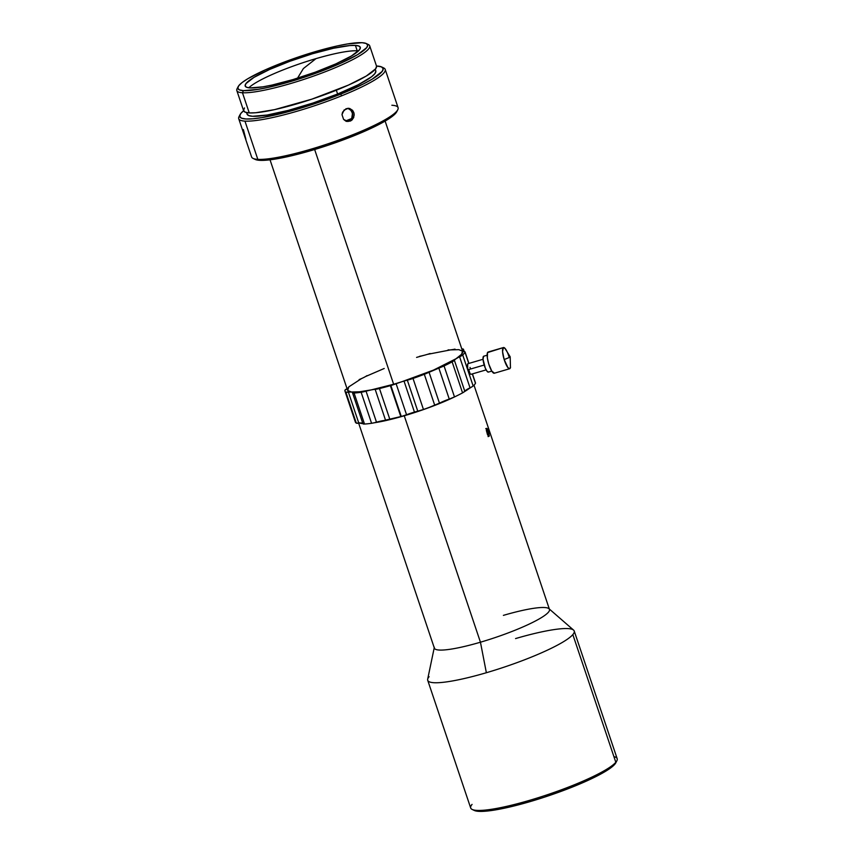 <?xml version="1.0" encoding="UTF-8"?>
<svg xmlns="http://www.w3.org/2000/svg" width="854" height="854" viewBox="0 0 854 854"><rect width="100%" height="100%" fill="white"/><g stroke="black" fill="none" stroke-linecap="round" stroke-linejoin="round"><path stroke-width="1.28" d="M510.244 368.191L510.521 367.337L509.838 368.672L507.938 367.658L504.159 359.513A20.058 1.132 -17.1 0 0 510.18 356.791A20.058 1.132 -17.1 0 0 509.016 356.758A11.038 2.722 -106.3 0 0 503.486 347.535A11.038 2.722 -106.3 0 0 503.337 347.599L487.933 352.115A11.038 2.722 73.7 0 0 488.669 363.719A11.038 2.722 73.7 0 0 494.285 373.241A11.038 2.722 73.7 0 0 494.434 373.177L491.765 371.074L488.755 364.028L487.356 357.943L487.527 352.585L503.337 347.599L505.237 348.613M484.015 356.203L483.61 356.246A8.284 2.039 73.7 0 0 484.165 364.957A8.284 2.039 73.7 0 0 488.381 372.098A8.284 2.039 73.7 0 0 488.488 372.045L487.068 371.298L485.307 368.127L483.044 359.299L483.61 356.246L487.132 355.221L483.61 356.246A8.284 2.039 73.7 0 1 483.727 356.203L487.132 355.211M509.838 368.672A11.038 2.722 -106.3 0 1 509.689 368.725A11.038 2.722 -106.3 0 1 504.159 359.513A11.038 2.722 -106.3 0 1 503.337 347.599L502.568 351.667L504.159 359.513A20.058 1.132 162.9 0 0 510.18 356.791M470.992 374.308L469.519 373.294L467.928 369.793L484.186 365.032L467.928 369.793L467.266 365.822L467.736 363.772L467.629 368.618L470.01 373.892M404.433 415.556L403.654 415.781A59.727 9.202 -18.6 0 0 404.433 415.556A59.727 9.202 -18.6 0 0 421.15 410.23L404.433 415.556M361.744 422.997A59.727 9.202 -18.6 0 0 362.342 423.104L361.744 422.997M376.304 422.239A59.727 9.202 -18.6 0 0 386.435 420.253L375.482 422.367M404.252 415.77A60.719 9.351 161.4 0 1 373.999 422.826L404.252 415.77L480.45 642.208L404.252 415.77L426.733 408.425L454.862 396.768A60.719 9.351 161.4 0 1 404.252 415.77M359.15 422.773L362.886 423.605A60.719 9.351 161.4 0 1 359.769 423.05M358.659 423.189L434.376 648.165A60.719 9.351 -18.6 0 0 480.45 642.208A60.719 9.351 161.4 0 1 434.334 647.279L427.673 679.186A77.276 11.903 -18.6 0 0 486.364 672.728L480.45 642.208L486.364 672.728A77.276 11.903 161.4 0 1 427.715 680.307A77.276 11.903 161.4 0 1 429.082 676.71M486.321 429.114L486.929 428.409L487.41 428.975L488.958 433.01L489.15 436.213L488.157 435.743L486.321 429.114L486.929 428.409L487.41 428.975L488.968 433.031M489.331 435.572L488.734 436.277L487.517 434.697L486.31 430.267M613.909 756.644A77.276 11.903 161.4 0 1 616.876 760.743A77.276 11.903 161.4 0 1 615.809 762.28A77.276 11.903 -18.6 0 0 617.175 758.683L574.208 630.999A77.276 11.903 161.4 0 1 572.842 634.597L615.809 762.28A77.276 11.903 161.4 0 1 529.331 800.411A77.276 11.903 161.4 0 1 472.177 809.443A77.276 11.903 161.4 0 1 472.059 804.393M515.56 638.578A77.276 11.903 161.4 0 1 574.208 630.999M472.177 809.443L474.237 810.435A75.622 11.646 -18.6 0 0 530.163 801.596L529.331 800.411L530.163 801.596L544.169 797.252L584.083 782.136L603.97 772.24L610.653 767.938L615.862 762.707M355.307 421.47A63.484 9.778 -18.6 0 0 356.289 423.114L361.84 423.008L364.509 424.043A63.484 9.778 -18.6 0 0 371.575 423.296L389.915 419.57A63.484 9.778 -18.6 0 0 400.825 416.656A11.038 1.697 -18.6 0 0 401.295 416.517L406.557 414.745L396.117 383.734A11.038 1.697 161.4 0 1 390.865 385.506L401.295 416.517A11.038 1.697 -18.6 0 0 406.557 414.745L396.117 383.734A16.557 2.551 161.4 0 1 401.786 381.749A16.557 2.551 161.4 0 1 404.017 381.076L414.457 412.087A16.557 2.551 -18.6 0 0 406.557 414.745L414.457 412.087A16.557 2.551 161.4 0 1 417.777 411.18L423.456 409.461A63.484 9.778 -18.6 0 0 434.75 405.319L454.488 396.939A63.484 9.778 -18.6 0 0 462.569 392.872L473.159 385.976A63.484 9.778 -18.6 0 0 475.464 383.275L472.315 373.924L475.368 382.816M316.023 58.616A60.719 9.351 -18.6 0 0 248.802 87.802A60.719 9.351 -18.6 0 1 316.023 58.616L303.383 68.544L316.023 58.616A60.719 9.351 -18.6 0 1 357.207 50.781L355.403 45.401A60.719 9.351 161.4 0 1 360.292 47.301A60.719 9.351 161.4 0 1 316.161 71.853A60.719 9.351 161.4 0 1 250.083 87.919L263.053 86.82L271.967 85.08L292.954 79.582L315.425 72.12L335.974 63.826L351.464 55.969L359.534 49.735L360.356 47.536L358.958 46.073L355.403 45.401L349.83 45.55L333.53 48.24L312.543 53.738L290.061 61.21L269.512 69.505L254.022 77.362L245.952 83.596L245.141 85.795L246.528 87.257L250.083 87.919A60.719 9.351 161.4 0 1 245.194 86.03A60.719 9.351 161.4 0 1 289.325 61.477A60.719 9.351 161.4 0 1 355.403 45.401L357.207 50.781C348.816 50.503 335.088 53.119 316.023 58.616M297.502 78.194L303.383 68.544L297.502 78.194M347.909 121.503L343.596 119.4L341.995 114.649L344.055 110.049L348.443 108.266L352.606 110.358L353.823 112.557L354.207 115.109L352.307 119.731L350.279 121.087L346.233 121.396L350.279 121.087L345.56 120.916L343.596 119.4L341.995 114.649L342.603 112.141L346.105 108.682L349.617 108.437L352.606 110.358L354.132 113.817L353.673 117.628L351.357 120.521L347.802 121.503M238.725 118.706L251.599 156.965A77.276 11.903 -18.6 0 0 257.823 159.367L244.949 121.119A77.276 11.903 161.4 0 1 238.725 118.706A77.276 11.903 161.4 0 1 239.718 115.578A77.276 11.903 -18.6 0 0 239.024 116.646A77.276 11.903 -18.6 0 0 244.949 121.119A77.276 11.903 -18.6 0 0 341.76 95.765A77.276 11.903 -18.6 0 0 383.724 67.957L381.663 66.964A75.622 11.646 161.4 0 1 340.597 94.175L341.76 95.765L340.597 94.175L299.252 108.607L262.007 117.606L252.805 118.802L245.856 118.984L241.436 118.151L239.696 116.336L240.721 113.603L243.603 110.732A70.103 10.803 -18.6 0 0 249.251 112.92L242.472 92.755L243.39 90.631A68.448 10.547 161.4 0 1 238.138 86.67A68.448 10.547 161.4 0 1 292.602 59.011A68.448 10.547 161.4 0 1 362.107 42.7A68.448 10.547 161.4 0 1 366.302 43.543A68.448 10.547 161.4 0 1 322.769 70.668A68.448 10.547 161.4 0 1 243.39 90.631L242.472 92.755A70.103 10.803 161.4 0 1 236.825 90.577A70.103 10.803 161.4 0 1 237.807 87.62M243.379 129.562L245.888 139.266M244.49 107.924L243.539 110.454L245.151 112.141L249.251 112.92A70.103 10.803 -18.6 0 0 325.545 94.367A70.103 10.803 -18.6 0 0 376.497 66.014A75.622 11.646 161.4 0 1 381.663 66.964M255.122 159.399L259.776 160.338L266.726 160.157L287.029 156.805L327.199 145.532L354.517 135.53L354.634 134.014L354.517 135.53A75.622 11.646 -18.6 0 0 396.736 111.757L397.783 109.728A77.276 11.903 161.4 0 1 354.634 134.014A77.276 11.903 161.4 0 1 257.823 159.367A77.276 11.903 161.4 0 1 253.083 158.417L255.143 159.41A75.622 11.646 -18.6 0 0 354.517 135.53L377.393 125.271L386.04 120.542L392.349 116.325L396.768 111.693M391.858 105.255A77.276 11.903 161.4 0 1 397.783 109.728M348.603 108.501L350.375 109.536L352.531 113.198L351.699 118.503A73.412 11.305 161.4 0 1 345.635 120.948A73.412 11.305 -18.6 0 0 351.699 118.503L348.026 120.958L351.699 118.503L352.713 114.543L351.432 110.689L347.802 108.287M270.024 159.815L347.557 390.193A60.719 9.351 -18.6 0 0 351.4 391.997A60.719 9.351 -18.6 0 0 371.212 389.904A60.719 9.351 -18.6 0 0 393.641 384.247L314.646 149.514L393.641 384.247A60.719 9.351 -18.6 0 0 401.786 381.749A60.719 9.351 -18.6 0 0 433.416 370.134A60.719 9.351 -18.6 0 0 456.057 358.733A60.719 9.351 -18.6 0 0 462.654 351.453L385.122 121.076M246.56 112.579L247.094 114.169A67.893 10.461 -18.6 0 0 337.618 94.004L336.337 90.214L337.618 94.004A67.893 10.461 -18.6 0 0 375.792 70.85L375.258 69.27M358.499 50.888A60.719 9.351 -18.6 0 0 357.207 50.781L358.499 50.888M238.138 86.67L237.102 88.709A70.103 10.803 -18.6 0 0 242.472 92.755L249.251 112.92L255.698 112.749L274.518 109.643L311.753 99.192L348.421 85.101L366.302 76.027L375.621 68.822L376.561 66.292M449.225 349.937L458.811 349.649L462.526 351.175A16.557 2.551 161.4 0 0 464.042 351.613A11.038 1.697 161.4 0 1 465.067 351.965A11.038 1.697 161.4 0 1 465.024 352.264A63.484 9.778 161.4 0 1 462.719 354.954L456.057 358.733L461.576 354.282L462.526 351.175A16.557 2.551 161.4 0 1 462.484 351.09A16.557 2.551 161.4 0 1 463.081 350.012A11.038 1.697 161.4 0 0 463.476 349.297A11.038 1.697 161.4 0 0 463.092 349.03A63.484 9.778 161.4 0 0 461.747 348.752A63.484 9.778 161.4 0 1 463.092 349.03L462.526 351.175L464.928 351.795L468.793 363.452L465.024 352.264A63.484 9.778 161.4 0 1 462.719 354.954L473.159 385.976A63.484 9.778 -18.6 0 0 475.464 383.275A11.038 1.697 -18.6 0 0 475.507 382.987L472.443 373.892M470.02 367.401L470.362 368.416M367.145 44.098A70.103 10.803 161.4 0 1 369.707 45.849A70.103 10.803 161.4 0 1 318.766 74.202A70.103 10.803 161.4 0 1 242.472 92.755A70.103 10.803 -18.6 0 0 323.773 72.323A70.103 10.803 -18.6 0 0 368.362 44.536L366.302 43.543M362.107 42.7L366.11 43.458L367.69 45.102L366.761 47.578L357.666 54.603L340.202 63.463L317.047 72.814L291.705 81.226L268.049 87.428L258.004 89.382L243.39 90.631L239.376 89.873L237.807 88.229L238.725 85.752L242.109 82.539L247.831 78.728L265.284 69.857L288.449 60.506L313.781 52.094L337.437 45.902L347.493 43.949L362.107 42.7M369.707 45.849L376.497 66.014L381.45 66.868L383.19 68.683L382.176 71.416L372.12 79.187L363.473 83.916L340.597 94.175A75.622 11.646 161.4 0 1 240.07 114.617A75.622 11.646 161.4 0 1 243.603 110.732L236.825 90.577M247.03 113.902L248.589 115.536L252.56 116.283L267.056 115.044L288.31 110.379L313.087 102.992L337.618 94.004L358.157 84.792L371.586 76.764L374.938 73.572L375.856 71.117M341.76 95.765A77.276 11.903 161.4 0 1 244.949 121.119L257.823 159.367A77.276 11.903 -18.6 0 0 354.634 134.014A77.276 11.903 -18.6 0 0 398.081 107.668L385.207 69.409A77.276 11.903 161.4 0 1 341.76 95.765M382.517 67.519A77.276 11.903 161.4 0 1 385.207 69.409M366.056 391.164L361.135 392.274A63.484 9.778 161.4 0 1 354.068 393.021L351.4 391.997L359.459 391.794L371.212 389.904L366.056 391.164A11.038 1.697 161.4 0 1 361.135 392.274L371.575 423.296A11.038 1.697 -18.6 0 0 376.497 422.186L366.056 391.164A16.557 2.551 161.4 0 1 371.212 389.904L393.641 384.247A60.719 9.351 -18.6 0 0 401.786 381.749L433.416 370.134L456.057 358.733L452.129 361.861A63.484 9.778 161.4 0 1 444.048 365.928L424.31 374.298A63.484 9.778 161.4 0 1 413.016 378.45L407.337 380.169A16.557 2.551 -18.6 0 0 404.017 381.076A16.557 2.551 -18.6 0 0 401.786 381.749L390.865 385.506A11.038 1.697 161.4 0 1 390.385 385.645A63.484 9.778 161.4 0 1 379.475 388.549L371.212 389.904A16.557 2.551 161.4 0 1 375.152 389.317L385.581 420.339A11.038 1.697 -18.6 0 0 389.915 419.57L379.475 388.549A11.038 1.697 161.4 0 1 375.152 389.317L385.581 420.339A16.557 2.551 -18.6 0 0 376.497 422.186L366.056 391.164M362.886 423.499A16.557 2.551 -18.6 0 0 358.829 423.168L348.389 392.146L345.849 392.103A63.484 9.778 161.4 0 1 344.867 390.449L348.635 387.364L347.685 390.481L351.4 391.997L348.389 392.146A11.038 1.697 161.4 0 1 345.849 392.103L356.289 423.114A11.038 1.697 -18.6 0 0 358.829 423.168L348.389 392.146A16.557 2.551 161.4 0 1 351.4 391.997A16.557 2.551 161.4 0 1 352.446 392.488A16.557 2.551 161.4 0 1 352.467 392.605A11.038 1.697 161.4 0 0 352.478 392.68L362.918 423.701A11.038 1.697 -18.6 0 0 364.509 424.043L354.068 393.021A11.038 1.697 161.4 0 1 352.478 392.68M361.616 378.525L348.944 386.777M384.225 368.48L365.608 376.518M421.897 355.84L424.502 355.189A60.719 9.351 -18.6 0 0 416.581 357.41M455.011 349.115A16.557 2.551 161.4 0 1 450.763 349.852L427.278 354.399M448.147 349.83A16.557 2.551 161.4 0 0 450.763 349.852L452.705 349.574M414.457 412.087L404.017 381.076A16.557 2.551 161.4 0 1 407.337 380.169L417.777 411.18A16.557 2.551 -18.6 0 0 414.457 412.087M344.941 391.068L355.381 422.089A63.484 9.778 -18.6 0 0 356.289 423.114L345.849 392.103A63.484 9.778 161.4 0 1 344.941 391.068A63.484 9.778 161.4 0 1 344.867 390.449A11.038 1.697 161.4 0 1 346.5 388.976A16.557 2.551 161.4 0 0 348.635 387.364A16.557 2.551 161.4 0 0 348.923 386.595M463.081 350.012L463.615 351.592L463.081 350.012M462.569 392.872A11.038 1.697 -18.6 0 0 464.789 391.239L454.36 360.228A11.038 1.697 161.4 0 1 452.129 361.861L462.569 392.872L452.129 361.861A63.484 9.778 161.4 0 1 444.048 365.928A11.038 1.697 161.4 0 1 438.828 368.042L449.257 399.064A11.038 1.697 -18.6 0 0 454.488 396.939L444.048 365.928L454.488 396.939A63.484 9.778 -18.6 0 0 462.569 392.872M434.75 405.319A11.038 1.697 -18.6 0 0 439.479 403.205L429.039 372.195A11.038 1.697 161.4 0 1 424.31 374.298L434.75 405.319L424.31 374.298A63.484 9.778 161.4 0 1 413.016 378.45A11.038 1.697 161.4 0 1 407.337 380.169L417.777 411.18A11.038 1.697 -18.6 0 0 423.456 409.461L413.016 378.45L423.456 409.461A63.484 9.778 -18.6 0 0 434.75 405.319M400.825 416.656A11.038 1.697 -18.6 0 0 401.295 416.517L390.865 385.506A11.038 1.697 161.4 0 1 390.385 385.645L400.825 416.656L390.385 385.645A63.484 9.778 161.4 0 1 379.475 388.549L389.915 419.57A63.484 9.778 -18.6 0 0 400.825 416.656M366.974 375.632A16.557 2.551 161.4 0 1 363.804 377.489A16.557 2.551 161.4 0 1 359.139 379.582M430.138 353.503A16.557 2.551 161.4 0 1 424.502 355.189A16.557 2.551 161.4 0 1 419.56 356.321M456.057 358.733A16.557 2.551 161.4 0 1 459.601 356.801L470.042 387.823A16.557 2.551 -18.6 0 0 464.789 391.239L454.36 360.228A16.557 2.551 161.4 0 1 456.057 358.733M433.416 370.134A16.557 2.551 161.4 0 1 438.828 368.042L449.257 399.064A16.557 2.551 -18.6 0 0 439.479 403.205L429.039 372.195A16.557 2.551 161.4 0 1 433.416 370.134M361.135 392.274A63.484 9.778 161.4 0 1 354.068 393.021L364.509 424.043A63.484 9.778 -18.6 0 0 371.575 423.296L361.135 392.274M462.719 354.954A11.038 1.697 161.4 0 1 459.601 356.801L470.042 387.823A11.038 1.697 -18.6 0 0 473.159 385.976L462.719 354.954M474.002 810.318L478.037 811.3L484.613 811.268L493.495 810.222L530.163 801.596A75.622 11.646 -18.6 0 0 615.83 762.782L616.876 760.743M487.036 430.341L486.492 429.252M488.403 435.85L488.018 433.245M427.715 680.307L470.682 807.98A77.276 11.903 -18.6 0 0 529.331 800.411A77.276 11.903 -18.6 0 0 615.809 762.28L572.842 634.597A77.276 11.903 161.4 0 1 486.364 672.728A77.276 11.903 -18.6 0 0 572.842 634.597A77.276 11.903 -18.6 0 0 573.568 630.092L548.973 608.71A60.719 9.351 161.4 0 1 480.45 642.208A60.719 9.351 -18.6 0 0 549.474 609.425L474.002 385.175M488.029 433.277L487.026 430.309M503.39 615.371A60.719 9.351 161.4 0 1 548.973 608.71M463.508 392.21L470.116 387.78A60.719 9.351 161.4 0 1 464.416 391.676M468.515 388.581L464.928 391.047A59.727 9.202 -18.6 0 0 468.515 388.581M437.547 404.155A59.727 9.202 -18.6 0 0 450.57 398.583L437.195 404.294M488.242 352.029A11.038 2.722 73.7 0 0 488.082 352.051A11.038 2.722 73.7 0 0 487.933 352.115L488.467 352.051M504.735 348.069L510.18 356.78L510.457 367.615M488.381 372.098L491.787 371.095M509.689 368.725L494.285 373.241M467.811 363.74L483.044 359.278M489.011 436.309L488.082 436.586M239.024 116.646L240.07 114.617M463.476 349.307L464.256 351.634M462.505 351.133L462.729 351.805M468.707 369.568L470.223 374.084M468.921 363.42L465.067 351.965M486.684 428.366L485.755 428.633M470.917 374.34L486.139 369.878M488.082 352.051L503.486 347.535"/></g></svg>
